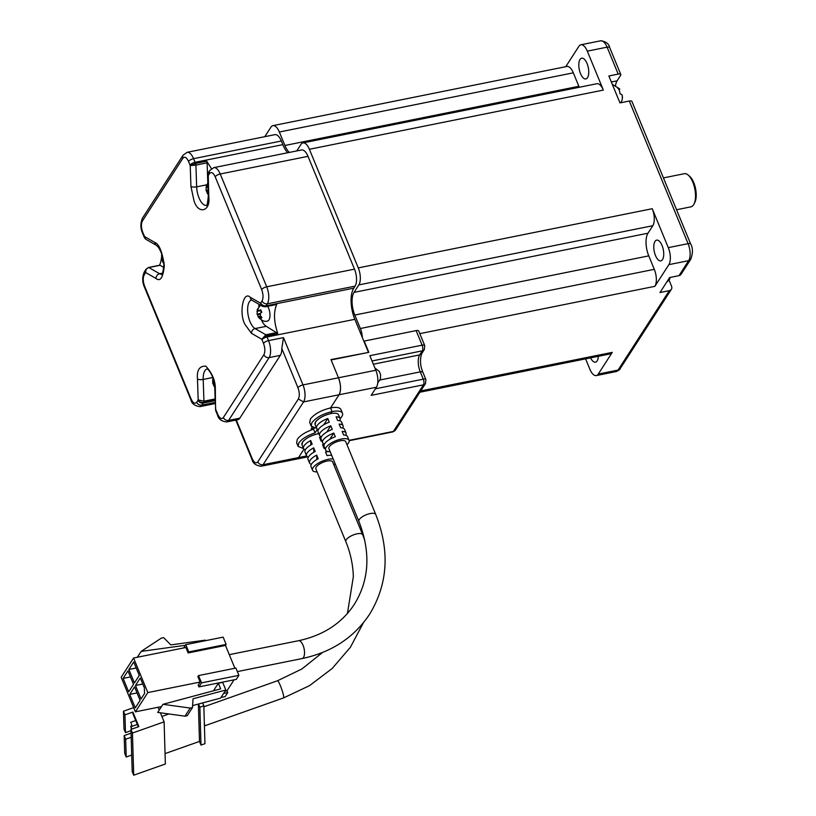 <?xml version="1.0" encoding="UTF-8"?>
<svg xmlns="http://www.w3.org/2000/svg" width="816" height="816" viewBox="0 0 816 816"><rect width="100%" height="100%" fill="white"/><g stroke="black" fill="none" stroke-linecap="round" stroke-linejoin="round"><path stroke-width="1.22" d="M662.031 245.443A10.577 4.6 78.6 0 1 660.848 260.875A10.577 4.6 78.6 0 1 655.493 255.571A10.577 4.6 78.6 0 1 656.676 240.128A10.577 4.6 78.6 0 1 662.031 245.443M587.041 63.495A10.577 4.6 78.6 0 1 585.857 78.938A10.577 4.6 78.6 0 1 580.502 73.624A10.577 4.6 78.6 0 1 581.686 58.191A10.577 4.6 78.6 0 1 587.041 63.495M598.342 356.306A10.577 4.6 78.6 0 1 595.486 362.171A10.577 4.6 78.6 0 1 590.58 357.867M676.546 209.743L690.907 206.846A16.932 7.364 -101.4 0 0 693.988 204.082A16.932 7.364 -101.4 0 0 692.794 182.152A16.932 7.364 -101.4 0 0 688.133 175.022A16.932 7.364 -101.4 0 0 684.848 173.594L663.428 177.908M693.988 204.082L694.834 202.399A15.239 6.63 -101.4 0 0 693.773 182.662A15.239 6.63 -101.4 0 0 689.571 176.246L688.133 175.022M585.602 358.867L589.856 369.209A12.699 5.528 78.6 0 0 596.292 375.574A12.699 5.528 78.6 0 0 598.281 374.044L618.079 370.066L669.324 290.639L659.981 292.526L669.661 277.532L678.994 275.655L688.673 260.661A12.699 5.528 -101.4 0 0 688.092 243.668L629.299 101.021L619.966 102.908L608.858 75.98L618.202 74.093A4.233 1.561 -22.4 0 1 620.803 74.511A4.233 1.561 -22.4 0 1 620.629 75.368L617.1 80.835A15.657 6.814 -101.4 0 0 615.539 85.486M420.719 390.935L612.265 352.369A12.699 5.528 78.6 0 1 610.276 353.899L419.883 392.231M264.802 136.68L270.922 127.174A12.699 5.528 78.6 0 1 272.921 125.644A12.699 5.528 78.6 0 1 279.347 132.019L284.896 145.483L578.87 86.292A16.932 7.364 -101.4 0 0 579.289 87.271M272.921 125.644L566.896 66.463A12.699 5.528 78.6 0 1 573.322 72.828L578.87 86.292M289.354 152.429A16.932 7.364 78.6 0 1 284.896 145.483M296.769 150.929L300.961 144.432A12.699 5.528 78.6 0 1 302.96 142.902A12.699 5.528 78.6 0 1 309.386 149.277L358.275 267.903A12.699 5.528 78.6 0 1 358.856 284.896L354.022 292.393L647.986 233.203A16.932 7.364 -101.4 0 0 648.761 255.867L654.31 269.331A12.699 5.528 78.6 0 1 654.881 286.324L668.875 264.649L688.673 260.661A4.233 3.478 32.8 0 0 690.724 259.315L681.054 274.309A4.233 3.478 -147.2 0 1 678.994 275.655M358.275 267.903L652.249 208.712A12.699 5.528 78.6 0 1 652.82 225.706L647.986 233.203M648.761 255.867L354.787 315.047A16.932 7.364 78.6 0 1 354.022 292.393M354.787 315.047L360.335 328.511A12.699 5.528 78.6 0 1 362.355 337.559M612.265 352.369L598.281 374.044M618.202 74.093L607.104 47.165A12.699 5.528 -101.4 0 0 600.678 40.8L580.88 44.788A12.699 5.528 78.6 0 0 578.881 46.318L565.733 66.698M580.88 44.788A12.699 5.528 78.6 0 1 587.306 51.153L603.35 90.086A12.699 5.528 -101.4 0 0 596.924 83.722L302.96 142.902M652.249 208.712L668.294 247.646A12.699 5.528 78.6 0 1 668.875 264.649M629.299 101.021A4.233 1.561 -22.4 0 1 631.91 101.439L690.703 244.076A4.233 1.561 157.6 0 0 688.092 243.668L668.294 247.646M668.998 280.051L671.558 286.253A4.233 3.478 -147.2 0 1 671.384 289.303A4.233 3.478 -147.2 0 1 669.324 290.639M620.578 102.775A12.454 10.241 32.8 0 0 622.333 98.869L622.2 94.901L619.844 93.616A7.395 6.079 32.8 0 0 617.447 87.791L619.793 89.077L618.854 89.536M612.306 84.323L619.64 88.852L618.712 89.301M666.692 282.122L669.242 279.755A7.395 2.713 157.6 0 0 669.865 277.868L670.273 277.409M375.737 514.457L345.739 441.68A9.098 3.346 157.6 0 0 338.12 441.313A9.098 3.346 157.6 0 0 329.297 446.77A9.098 3.346 157.6 0 0 328.909 448.616L358.907 521.393A9.098 3.346 157.6 0 1 359.295 519.547A9.098 3.346 157.6 0 1 368.108 514.09A9.098 3.346 157.6 0 1 375.737 514.457C389.997 550.79 387.947 584.052 369.587 614.254C354.042 637.571 331.531 652.341 302.053 658.573L237.344 671.599M346.973 444.689A12.699 4.672 157.6 0 0 348.534 442.894A12.699 4.672 157.6 0 0 349.064 440.314A12.699 4.672 157.6 0 0 338.426 439.793A12.699 4.672 157.6 0 0 326.114 447.403A12.699 4.672 157.6 0 0 325.584 449.993A12.699 4.672 157.6 0 0 330.154 451.625M324.431 444.077A12.699 4.672 -22.4 0 1 322.585 442.711A12.699 4.672 -22.4 0 1 323.116 440.13A12.699 4.672 -22.4 0 1 333.795 433.072L335.294 436.713A12.699 4.672 157.6 0 0 324.615 443.771A12.699 4.672 157.6 0 0 324.085 446.352L325.584 449.993M321.433 436.805A12.699 4.672 -22.4 0 1 319.586 435.438A12.699 4.672 -22.4 0 1 320.117 432.847A12.699 4.672 -22.4 0 1 330.786 425.799L332.285 429.43A12.699 4.672 157.6 0 0 321.616 436.489A12.699 4.672 157.6 0 0 321.086 439.069L322.585 442.711M318.434 429.522A12.699 4.672 -22.4 0 1 316.588 428.155A12.699 4.672 -22.4 0 1 317.118 425.575A12.699 4.672 -22.4 0 1 327.787 418.516L329.287 422.158A12.699 4.672 157.6 0 0 318.617 429.216A12.699 4.672 157.6 0 0 318.087 431.797L319.586 435.438M349.075 440.344L393.404 431.419L423.473 384.826L371.178 395.352L376.411 387.243L339.048 394.771A12.699 5.528 -101.4 0 0 338.477 377.777C340.976 384.764 341.17 390.425 339.048 394.771L330.551 407.939L332.051 411.58L330.745 413.6A12.699 4.672 -22.4 0 1 338.569 414.844A12.699 4.672 157.6 0 0 327.93 414.324A12.699 4.672 157.6 0 0 315.619 421.933A12.699 4.672 157.6 0 0 315.088 424.514L315.619 421.933C318.668 418.108 323.707 415.334 330.745 413.6L332.051 411.58A16.932 6.222 -22.4 0 1 342.475 413.233A16.932 6.222 -22.4 0 1 340.129 418.659M234.059 679.84L227.021 690.744L227.766 692.56L225.155 696.609L221.024 697.445M183.661 647.924L185.783 644.65L223.135 637.133L226.134 644.405L225.481 645.425L234.896 668.263M238.884 675.342L201.532 682.859L198.523 675.577L235.885 668.059L238.884 675.342L236.263 679.391L198.91 686.909L198.166 685.093L200.124 682.054L147.829 692.58L135.405 711.827L161.497 706.574M227.766 692.56L223.635 693.386M225.104 691.121L227.021 690.744M192.607 705.595L220.595 698.108L225.828 689.999L222.676 682.36L218.351 683.227L213.476 690.795M201.532 682.859L198.91 686.909M200.124 682.054L197.87 676.597L198.523 675.577M225.481 645.425L188.129 652.943L185.875 647.486L133.579 658.012L147.829 692.58M185.783 644.65L188.782 651.933L226.134 644.405M135.405 711.827L121.166 677.26L133.579 658.012M349.064 440.314L347.565 436.672A12.699 4.672 157.6 0 0 343.638 435.03L342.139 431.389A12.699 4.672 -22.4 0 1 346.066 433.031A12.699 4.672 -22.4 0 1 345.719 435.305M346.066 433.031L344.566 429.4A12.699 4.672 157.6 0 0 340.639 427.757L339.14 424.116A12.699 4.672 -22.4 0 1 343.067 425.758A12.699 4.672 -22.4 0 1 342.72 428.033M343.067 425.758L341.567 422.117A12.699 4.672 157.6 0 0 337.64 420.475L336.141 416.833A12.699 4.672 -22.4 0 1 340.068 418.475A12.699 4.672 -22.4 0 1 339.721 420.75M144.554 693.478L141.025 698.945L135.476 685.481L140.311 677.984L144.361 687.817L144.554 693.478M129.724 694.396L134.558 686.899L140.107 700.363L135.272 707.86L129.724 694.396L137.047 692.927M127.959 670.895L133.518 684.359L128.673 691.856L123.124 678.392L127.959 670.895M139.261 675.444L134.426 682.941L128.877 669.477L133.712 661.98L139.261 675.444M162.955 704.32L190.199 708.064L192.474 707.605L187.241 715.703L184.967 716.162L157.723 712.419L162.955 704.32L220.677 688.867L218.351 683.227M188.782 651.933L188.129 652.943M185.365 645.293L141.148 651.403L161.364 638.102L163.639 637.643L170.83 644.905L205.275 640.152L205.499 640.682M329.746 439.345L333.795 433.072M326.747 432.062L330.786 425.799M323.748 424.789L327.787 418.516M142.8 684.012L135.476 685.481M123.124 678.392L130.448 676.913M136.201 667.998L128.877 669.477M225.828 689.999L193.035 698.782L192.474 707.605M141.148 651.403L137.374 657.247M184.967 716.162L190.199 708.064M202.633 702.913L203.827 705.799L204.347 723.313A9.098 1.163 70.5 0 1 204.418 725.903L204.949 743.672L200.991 745.069L199.492 741.428L165.056 753.607M362.661 534.725L332.663 461.948A9.098 3.346 157.6 0 0 325.043 461.57A9.098 3.346 157.6 0 0 316.22 467.027A9.098 3.346 157.6 0 0 315.843 468.874L345.831 541.651A9.098 3.346 157.6 0 1 345.739 541.192A9.098 3.346 157.6 0 1 346.219 539.804A9.098 3.346 157.6 0 1 355.042 534.347A9.098 3.346 157.6 0 1 362.661 534.725L364.772 540.223M333.193 459.01A12.699 4.672 157.6 0 0 313.048 467.67A12.699 4.672 157.6 0 0 312.518 470.251A12.699 4.672 157.6 0 0 317.077 471.893M333.907 464.957A12.699 4.672 157.6 0 0 335.111 463.651M311.355 464.345A12.699 4.672 -22.4 0 1 309.519 462.968A12.699 4.672 -22.4 0 1 310.049 460.387A12.699 4.672 -22.4 0 1 316.69 455.114L318.189 458.755A12.699 4.672 157.6 0 0 311.549 464.029A12.699 4.672 157.6 0 0 311.018 466.609L312.518 470.251M308.356 457.062A12.699 4.672 -22.4 0 1 306.51 455.695A12.699 4.672 -22.4 0 1 307.051 453.115A12.699 4.672 -22.4 0 1 313.691 447.831L315.19 451.472A12.699 4.672 157.6 0 0 308.55 456.746A12.699 4.672 157.6 0 0 308.009 459.337L309.519 462.968M305.357 449.789A12.699 4.672 -22.4 0 1 303.511 448.412A12.699 4.672 -22.4 0 1 304.052 445.832A12.699 4.672 -22.4 0 1 310.692 440.558L312.191 444.2A12.699 4.672 157.6 0 0 305.551 449.473A12.699 4.672 157.6 0 0 305.011 452.054L306.51 455.695M302.552 442.19A12.699 4.672 157.6 0 0 302.012 444.781L302.552 442.19C305.592 438.365 310.631 435.591 317.679 433.857A12.699 4.672 -22.4 0 1 318.852 433.653A12.699 4.672 157.6 0 0 302.552 442.19M131.294 723.527L132.019 726.342L131.294 723.527M131.498 729.218L130.733 726.301L131.957 729.045M204.347 723.313L204.418 725.903L283.56 697.915A9.098 1.163 70.5 0 0 283.754 697.16A9.098 1.163 70.5 0 0 280.418 685.797A9.098 1.163 70.5 0 0 277.491 680.758L203.857 706.809M203.827 705.799L199.869 707.197L200.991 745.069M161.884 716.458L168.943 713.959M198.553 704.004L199.869 707.197M331.694 455.369A12.699 4.672 157.6 0 0 327.043 455.624L325.533 451.982A12.699 4.672 -22.4 0 1 330.194 451.738M324.85 448.208A12.699 4.672 157.6 0 0 324.034 448.351L322.534 444.71A12.699 4.672 -22.4 0 1 324.238 444.455M321.851 440.936A12.699 4.672 157.6 0 0 321.035 441.068L319.535 437.427A12.699 4.672 -22.4 0 1 321.239 437.182M198.38 704.055L199.492 741.428M158.09 707.258L159.242 710.063M160.364 712.786L164.108 721.854L165.362 764L133.702 775.2L132.202 771.559L130.948 729.412L132.447 733.043L133.702 775.2M316.822 459.51L316.69 455.114M313.823 452.237L313.691 447.831M310.825 444.955L310.692 440.558M131.692 755.065L126.205 757.003L124.705 753.372L124.175 735.583L131.06 733.145M164.108 721.854L132.447 733.043M133.671 707.605L123.451 711.215L124.95 714.857L132.865 712.052L138.863 726.607L130.948 729.412M124.95 714.857L125.48 732.635L123.981 728.994L123.451 711.215M124.175 735.583L125.674 739.225L131.182 737.276M126.205 757.003L125.674 739.225M138.312 726.801L132.906 713.704L132.865 712.052M125.48 732.635L130.835 730.738M131.009 731.432L130.978 730.34M131.121 735.389L131.09 734.298M131.243 739.337L131.213 738.245M131.356 743.284L131.325 742.193M131.478 747.242L131.447 746.15M131.6 751.189L131.56 750.098M131.713 755.147L131.682 754.055M311.957 427.145A2.958 1.285 78.6 0 1 311.151 428.757L314.333 428.125M307.754 456.848L296.534 459.102A12.699 5.528 -101.4 0 0 298.523 457.572L304.001 449.096L298.523 457.572L306.643 455.94M309.713 422.586L310.386 419.047C314.446 413.947 321.167 410.244 330.551 407.939A16.932 6.222 -22.4 0 1 340.976 409.591L342.475 413.233M376.411 387.243A12.699 5.528 -101.4 0 0 375.829 370.25L338.477 377.777L331.123 359.948L368.852 352.349L364.201 341.068L416.119 330.613A4.233 1.561 -22.4 0 1 418.73 331.031L424.728 345.586A4.233 1.561 -22.4 0 0 422.127 345.168L416.119 330.613M373.34 364.222L419.699 354.889L422.321 350.839A4.233 1.846 -101.4 0 0 422.127 345.168L369.832 355.694L375.829 370.25M318.444 432.664L317.679 433.857L318.444 432.664M315.109 424.575L316.588 428.155M302.042 444.842L303.511 448.412M296.647 442.853L297.31 439.304C300.339 435.224 305.765 431.858 313.579 429.206L315.078 432.847L317.475 429.124M303.593 448.586L298.105 446.393L298.809 442.945C301.849 438.865 307.265 435.499 315.078 432.847M316.669 428.329L311.171 426.125L311.885 422.688C315.945 417.588 322.667 413.885 332.051 411.58L330.551 407.939L339.048 394.771L303.562 401.911A12.699 5.528 -101.4 0 0 302.991 384.917L338.477 377.777L330.98 359.581L368.036 352.512M215.251 400.656L203.245 403.073A23.276 10.129 78.6 0 1 203.653 402.482C201.215 402.686 199.4 401.829 198.186 399.922L196.697 402.217A4.233 3.478 32.8 0 0 201.94 405.103L203.245 403.073A4.233 3.478 -147.2 0 1 198.013 400.187M263.507 343.403C265.159 348.055 265.282 351.829 263.894 354.725L223.37 417.537C221.605 419.526 219.728 418.455 217.75 414.304L216.046 410.183L215.74 410.744L217.576 415.171C218.382 418.985 221.391 421.25 226.613 421.954A12.699 5.528 -101.4 0 0 228.602 420.424L269.127 357.612A12.699 5.528 -101.4 0 0 268.546 340.619A4.233 1.561 -22.4 0 0 263.507 343.403L261.803 339.272L265.843 334.764L255.071 328.573A14.81 6.446 78.6 0 1 250.012 321.637A14.81 6.446 78.6 0 1 251.563 300.053M207.703 174.308L208.182 172.91L208.794 196.717A4.233 1.357 178.1 0 1 208.304 196.105L207.58 174.838L208.08 175.848L209.569 173.553C211.334 171.564 213.211 172.635 215.189 176.776L261.681 289.588C263.323 294.239 263.456 298.013 262.069 300.91L260.579 303.215C261.63 305.623 263.303 306.704 265.608 306.479A23.276 10.129 78.6 0 1 265.996 305.827L353.777 288.15A23.276 10.129 -101.4 0 0 354.827 319.311L368.332 352.063M145.738 239.221L144.412 237.67L144.463 236.497L154.805 242.444A4.233 3.56 119.9 0 0 156.427 245.361L145.748 239.221L142.759 232.366C141.117 227.715 140.984 223.941 142.382 221.034L182.906 158.233C184.671 156.244 186.538 157.315 188.516 161.456L190.22 165.587L195.534 163.414A23.276 10.129 78.6 0 1 195.055 162.323L282.836 144.646A23.276 10.129 -101.4 0 0 287.589 152.776M196.697 402.217C194.932 404.206 193.066 403.135 191.087 398.983L144.595 286.181C142.943 281.53 142.81 277.756 144.208 274.849L145.687 272.554L145.697 269.78A4.233 3.478 -147.2 0 1 145.829 269.586M161.966 274.258A14.81 6.446 78.6 0 1 159.63 273.737L148.859 267.546C146.605 268.27 145.554 269.943 145.687 272.554L156.029 278.491A4.233 3.56 -60.1 0 1 159.63 273.737L162.71 273.115M208.304 196.105C207.58 203.429 206.938 206.53 206.377 205.397A14.81 6.446 78.6 0 1 199.022 197.921A14.81 6.446 78.6 0 1 196.646 186.844L195.911 165.097L190.22 165.587L190.934 186.446A4.233 1.357 -1.9 0 0 196.646 186.844L206.754 184.804M264.884 306.724L262.558 306.337L260.579 303.215L250.247 297.279A4.233 3.56 119.9 0 0 251.869 300.196L262.558 306.337L265.241 306.796A2.111 0.918 78.6 0 0 265.608 306.479L276.808 304.225C273.472 311.855 273.788 321.616 277.766 333.489L266.271 326.318L255.071 328.573A4.233 3.56 -60.1 0 0 251.471 333.326L244.973 324.421C238.772 313.273 243.229 290.292 250.247 297.279M215.567 409.969L215.342 389.314A4.233 1.357 178.1 0 1 214.843 388.712L215.75 410.744M215.342 389.314C215.526 380.97 212.344 373.249 205.795 366.16C199.471 365.854 196.697 370.148 197.472 379.052L198.186 399.922L203.939 401.186L203.194 379.44A14.81 6.446 78.6 0 1 207.121 368.934M163.843 267.454L160.058 265.292A2.111 0.918 -101.4 0 0 159.712 265.22A2.111 0.918 -101.4 0 0 159.416 265.414M188.516 161.456A4.233 1.561 -22.4 0 1 193.555 158.681L281.336 141.005A12.699 5.528 -101.4 0 0 274.91 134.64L187.129 152.317L183.08 155.183L142.555 217.994C140.321 223.064 140.332 228.143 142.586 233.233L144.085 236.864A4.233 1.561 -22.4 0 1 144.259 236.008M207.805 183.1L207.121 162.843A2.111 0.918 -101.4 0 0 206.754 161.211L195.534 163.414A2.111 0.918 78.6 0 1 195.911 165.097L207.121 162.843M209.569 173.553A4.233 3.478 -147.2 0 1 209.753 170.513L208.325 172.737M308.009 156.335A12.699 5.528 -101.4 0 0 301.583 149.96L213.802 167.637A12.699 5.528 -101.4 0 1 220.228 174.002L308.009 156.335L354.501 269.137A12.699 5.528 -101.4 0 1 355.082 286.13L353.777 288.15M259.019 304.307A14.81 6.446 -101.4 0 0 258.835 306.765M261.518 320.086A14.81 6.446 -101.4 0 0 266.271 326.318M251.471 333.326L261.803 339.272L266.608 335.855L277.766 333.489M226.613 421.954L237.813 419.699A12.699 5.528 -101.4 0 0 239.812 418.169L280.337 355.358A12.699 5.528 -101.4 0 0 281.806 348.524L283.489 337.61L268.546 340.619L267.046 336.988A4.233 1.561 157.6 0 0 262.007 339.762M215.138 398.922L214.863 400.228L203.653 402.482A2.111 0.918 -101.4 0 0 203.939 401.186L215.138 398.922L214.741 387.121L213.874 385.978A8.762 3.223 157.6 0 1 213.71 385.591L215.118 386.396M281.336 141.005L282.836 144.646M161.65 253.582A23.276 10.129 78.6 0 1 161.599 255.928M161.476 257.672A23.276 10.129 78.6 0 1 159.487 265.261M211.446 168.677L206.754 161.211M235.793 420.107L252.011 459.469C252.827 463.284 255.836 465.538 261.049 466.252L296.534 459.102L298.523 457.572L263.038 464.722L303.562 401.911L298.33 399.024C299.727 396.127 299.594 392.343 297.942 387.692L281.806 348.524M313.579 429.206L314.272 428.135M258.519 317.342L257.468 314.792A8.762 3.223 -22.4 0 1 257.111 314.16L257.295 309.692A7.14 2.621 -22.4 0 1 257.315 309.641A7.14 2.621 -22.4 0 1 258.213 308.275L257.927 309.917L259.335 310.723A8.762 3.223 -22.4 0 1 260.743 309.733L261.793 312.273A8.762 3.223 157.6 0 0 260.375 313.262L260.477 316.098L261.967 317.373A7.14 2.621 157.6 0 0 261.049 318.791L258.162 316.71A8.762 3.223 157.6 0 0 258.315 317.098C261.803 320.77 264.874 322.075 267.546 321.004A8.884 3.866 -101.4 0 0 268.943 319.933A8.884 3.866 -101.4 0 0 267.689 306.296M260.1 313.558L257.101 314.15L257.244 309.866L257.948 309.56M260.957 310.58L258.733 311.029L260.906 310.406M260.447 316.057L258.162 316.71M261.008 312.793A2.111 0.918 -101.4 0 0 260.722 310.631M257.468 314.792L259.804 314.323M214.078 386.223L213.027 383.673A8.762 3.223 -22.4 0 1 212.66 383.041L212.854 378.583A7.14 2.621 -22.4 0 1 212.874 378.522A7.14 2.621 -22.4 0 1 212.976 378.257M214.149 382.745L212.66 383.041L213.058 378.532M214.557 385.234L213.71 385.591M213.027 383.673L214.271 383.428M163.078 262.507L162.027 259.957A8.762 3.223 -22.4 0 1 161.67 259.325L161.854 254.857A7.14 2.621 -22.4 0 1 161.874 254.796A7.14 2.621 -22.4 0 1 161.976 254.541M163.149 259.029L161.67 259.325L162.068 254.816M164.118 262.681L162.721 261.875A8.762 3.223 157.6 0 0 162.884 262.262L163.761 263.415M163.557 261.518L162.721 261.875M162.027 259.957L163.282 259.702M207.529 193.627L206.479 191.077A8.762 3.223 -22.4 0 1 206.111 190.444L206.305 185.977A7.14 2.621 -22.4 0 1 206.326 185.915A7.14 2.621 -22.4 0 1 207.223 184.559L206.938 186.191L208.335 186.997M208.09 190.046L206.111 190.444L206.254 186.15L206.958 185.844M208.57 193.8L207.162 192.994A8.762 3.223 157.6 0 0 207.325 193.382L208.243 194.575M208.182 192.596L207.162 192.994M206.479 191.077L208.121 190.74M377.726 383.051L380.389 378.991A7.14 2.621 157.6 0 0 380.409 378.93L380.593 374.462A8.762 3.223 157.6 0 0 380.236 373.83L379.185 371.28A8.762 3.223 -22.4 0 1 379.379 371.525A8.762 3.223 -22.4 0 1 379.532 371.882M573.322 72.828L279.347 132.019M358.856 284.896L652.82 225.706M654.31 269.331L360.335 328.511M654.881 286.324L419.812 333.652M603.35 90.086L309.386 149.277M620.803 74.511L609.705 47.583A4.233 1.561 157.6 0 0 607.104 47.165L587.306 51.153M611.347 81.998L617.1 80.835M616.08 371.596C618.783 370.393 620.129 369.434 620.14 368.72A4.233 3.478 -147.2 0 1 618.079 370.066A12.699 5.528 78.6 0 1 616.08 371.596L596.292 375.574M358.907 521.393C370.903 552.35 369.362 580.013 354.297 604.391C341.822 623.312 323.207 635.419 298.462 640.733A9.098 3.958 78.6 0 1 303.062 645.293A9.098 3.958 78.6 0 1 303.481 657.472A9.098 3.958 78.6 0 1 302.053 658.573M349.177 440.701L392.741 431.929A4.233 1.846 -101.4 0 0 393.404 431.419A4.233 3.478 32.8 0 0 395.464 430.073L425.524 383.479A4.233 3.478 -147.2 0 1 423.473 384.826A4.233 1.846 -101.4 0 0 423.28 379.154L375.411 388.793M425.524 383.479L425.881 379.573A4.233 1.561 157.6 0 0 423.28 379.154L420.281 371.882L380.011 379.991M425.881 379.573L422.882 372.29A4.233 1.561 157.6 0 0 420.281 371.882A12.699 5.528 -101.4 0 1 419.699 354.889A4.233 3.478 32.8 0 0 421.76 353.542L424.371 349.493A4.233 3.478 -147.2 0 1 422.321 350.839L372.004 360.968M208.794 196.717C210.763 211.517 198.227 214.894 193.984 200.695L190.934 186.446M154.805 242.444C159.038 243.923 162.221 251.634 164.342 265.598C163.108 277.624 160.334 281.918 156.029 278.491M191.087 398.983A4.233 1.561 157.6 0 0 190.913 399.85C191.719 403.665 194.728 405.919 199.94 406.633A12.699 5.528 -101.4 0 0 201.94 405.103L215.312 402.41M144.595 286.181A4.233 1.561 157.6 0 0 144.412 287.048L190.913 399.85M144.208 274.849A4.233 3.478 -147.2 0 1 144.391 271.81C142.147 276.879 142.157 281.959 144.412 287.048M145.513 272.83A4.233 3.478 -147.2 0 1 145.697 269.78L144.391 271.81M142.759 232.366A4.233 1.561 157.6 0 0 142.586 233.233M142.382 221.034A4.233 3.478 -147.2 0 1 142.555 217.994M182.906 158.233A4.233 3.478 -147.2 0 1 183.08 155.183M190.016 165.097A4.233 1.561 -22.4 0 1 195.055 162.323L193.555 158.681A12.699 5.528 -101.4 0 0 187.129 152.317M208.447 172.533A4.233 3.478 32.8 0 0 208.264 175.583M215.189 176.776A4.233 1.561 -22.4 0 1 220.228 174.002L266.72 286.804L354.501 269.137M261.681 289.588A4.233 1.561 -22.4 0 1 266.72 286.804A12.699 5.528 -101.4 0 1 267.301 303.797L265.996 305.827A4.233 3.478 32.8 0 1 260.753 302.94M262.069 300.91A4.233 3.478 32.8 0 0 267.301 303.797L355.082 286.13M263.894 354.725A4.233 3.478 32.8 0 0 269.127 357.612L280.337 355.358M223.37 417.537A4.233 3.478 32.8 0 0 228.602 420.424L239.812 418.169M217.75 414.304A4.233 1.561 157.6 0 0 217.576 415.171M216.25 410.672A4.233 1.561 157.6 0 0 216.077 411.529M197.472 379.052A4.233 1.357 -1.9 0 0 203.194 379.44L212.721 377.522M145.942 269.372L148.502 267.475A2.111 0.918 78.6 0 1 148.859 267.546L160.058 265.292M277.042 332.5L265.843 334.764A2.111 0.918 78.6 0 1 266.608 335.855A23.276 10.129 78.6 0 0 267.046 336.988L354.827 319.311M236.048 419.434L252.195 458.602C254.164 462.754 256.04 463.825 257.805 461.836L298.33 399.024M283.489 337.61L302.991 384.917A4.233 1.561 -22.4 0 0 297.942 387.692M252.011 459.469A4.233 1.561 -22.4 0 1 252.195 458.602M257.805 461.836A4.233 3.478 32.8 0 0 263.038 464.722A12.699 5.528 -101.4 0 1 261.049 466.252M257.009 311.335L258.488 311.029M259.559 317.516L261.599 317.108M212.568 380.215L213.506 380.021M161.568 256.489L162.506 256.306M206.02 187.609L207.488 187.313M609.705 47.583C608.92 43.738 605.911 41.473 600.678 40.8M622.455 97.747L622.486 96.88M690.703 244.076C692.988 247.993 692.988 253.072 690.724 259.315M620.14 368.72L671.384 289.303M298.462 640.733L229.286 654.656M340.068 418.475L338.569 414.844M345.831 541.651C350.472 552.942 352.971 564.611 353.348 576.657L347.432 613.479M322.585 652.453L301.849 669.008L277.491 680.758M137.343 724.455L132.019 726.342M363.355 622.832L350.431 647.21L332.224 668.457L309.58 685.624L283.56 697.915M135.731 720.538L130.611 722.354M131.702 725.954L130.733 726.301M392.741 431.929L395.464 430.073M422.882 372.29C420.148 365.69 419.771 359.438 421.76 353.542M424.371 349.493L424.728 345.586M156.427 245.361L158.508 247.411C161.905 252.919 163.69 258.825 163.853 265.129C162.782 273.35 162.139 276.4 161.935 274.288L162.078 274.237M209.753 170.513L213.802 167.637M207.223 368.914L207.07 368.924C207.091 368.036 214.526 375.125 214.843 388.712M215.353 403.532L199.94 406.633M144.085 236.864L144.401 237.66M159.712 265.22L148.502 267.475M276.44 304.531L265.241 306.796M296.606 442.751L298.105 446.393M309.672 422.494L311.171 426.136M257.315 309.641L260.508 305.153M206.326 185.915L207.856 183.029M379.379 371.525L374.881 367.955"/></g></svg>

